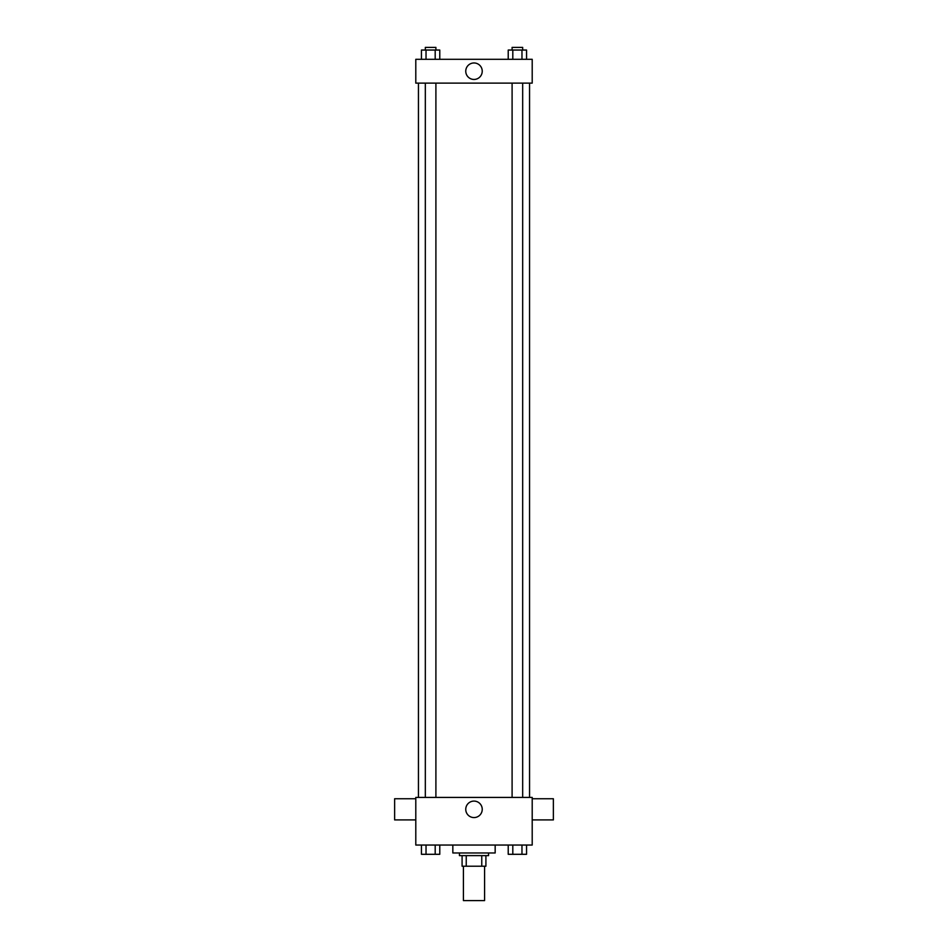 <?xml version="1.0" encoding="UTF-8"?>
<svg xmlns="http://www.w3.org/2000/svg" width="948" height="948" viewBox="0 0 948 948"><rect width="100%" height="100%" fill="white"/><g stroke="black" fill="none" stroke-linecap="round" stroke-linejoin="round"><path stroke-width="1.42" d="M463.418 866.211L463.418 900.6L484.582 900.6L484.582 866.211M481.762 855.629L481.762 866.211L462.091 866.211L462.091 855.629M481.762 866.211L485.909 866.211L485.909 855.629L485.909 866.211M488.552 852.975L488.552 855.629L459.448 855.629L459.448 852.975M466.238 855.629L466.238 866.211M452.836 845.047L452.836 852.975L495.164 852.975L495.164 845.047M532.207 845.047L415.793 845.047L415.793 797.422L532.207 797.422L532.207 845.047M482.236 809.331A8.236 8.236 0 0 1 469.876 816.465A8.236 8.236 0 0 1 469.876 802.198A8.236 8.236 0 0 1 482.236 809.331M532.207 819.913L553.371 819.913L553.371 798.749L532.207 798.749M415.793 798.749L394.629 798.749L394.629 819.913L415.793 819.913M529.553 83.116L529.553 797.422M512.098 797.422L512.098 83.116M435.902 83.116L435.902 797.422M532.207 83.116L415.793 83.116L415.793 59.309L532.207 59.309L532.207 83.116M482.236 71.207A8.236 8.236 0 0 1 469.876 78.34A8.236 8.236 0 0 1 469.876 64.073A8.236 8.236 0 0 1 482.236 71.207M526.555 59.309L526.555 50.043L508.223 50.043L508.223 59.309M521.969 50.043L521.969 59.309M512.809 50.043L512.809 59.309M512.098 50.043L512.098 47.4L522.68 47.4L522.68 50.043M439.777 59.309L439.777 50.043L421.445 50.043L421.445 59.309M435.191 50.043L435.191 59.309M426.031 50.043L426.031 59.309M425.32 50.043L425.32 47.4L435.902 47.4L435.902 50.043M526.555 845.047L526.555 854.302L508.223 854.302L508.223 845.047M521.969 845.047L521.969 854.302M512.809 845.047L512.809 854.302M522.68 854.302L512.098 854.326M439.777 845.047L439.777 854.302L421.445 854.302L421.445 845.047M435.191 845.047L435.191 854.302M426.031 845.047L426.031 854.302M435.902 854.302L425.32 854.326M418.447 83.116L418.447 797.422M522.68 797.422L522.68 83.116M425.32 83.116L425.32 797.422"/></g></svg>

